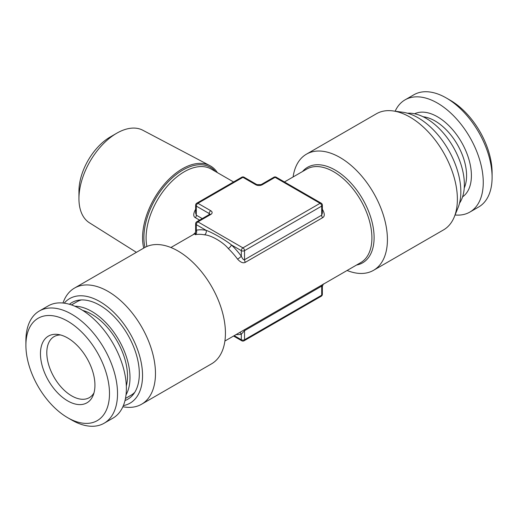 <?xml version="1.0" encoding="UTF-8"?>
<svg xmlns="http://www.w3.org/2000/svg" width="518" height="518" viewBox="0 0 518 518"><rect width="100%" height="100%" fill="white"/><g stroke="black" fill="none" stroke-linecap="round" stroke-linejoin="round"><path stroke-width="0.78" d="M233.56 336.04L241.789 340.786A2.273 1.314 -60 0 1 241.317 339.75L234.22 335.651M322.364 210.159A3.412 0.544 143.4 0 0 322.772 209.939C324.844 213.934 324.767 216.543 322.533 217.754L245.37 262.309C243.182 263.481 240.579 262.419 237.568 259.129A53.995 31.177 -120 0 0 228.263 248.543A3.412 1.263 -46.3 0 0 231.423 244.936L241.317 250.647A2.273 1.314 120 0 1 242.923 247.863L320.085 203.309L275.077 177.324L262.218 184.751A4.545 2.622 180 0 1 255.782 184.751L242.923 177.324L197.915 203.309L210.774 210.735A4.545 2.622 180 0 1 210.774 214.452L197.915 221.872L242.923 247.863A2.273 1.314 60 0 1 244.535 250.647L244.535 259.719C243.654 260.12 242.586 258.942 241.317 256.19A57.407 33.146 -120 0 0 231.423 244.936C226.644 240.889 213.358 232.906 206.196 230.368A57.407 33.146 -120 0 0 196.303 230.206L194.587 234.058L195.597 233.437M202.253 218.602L196.303 215.164L195.636 213.112L195.636 205.167A2.273 1.314 0 0 0 196.303 206.093L196.303 215.164A3.412 1.968 -60 0 1 195.467 217.754C193.259 216.621 193.182 214.018 195.228 209.939A53.995 31.177 -60 0 1 195.636 209.389M236.059 334.589A57.407 33.146 -120 0 0 241.317 334.207L244.535 330.678L321.697 286.124L322.364 286.325L323.413 283.942M322.364 205.167A2.273 2.273 0 0 0 321.225 203.198A2.273 1.314 -60 0 0 320.085 203.309A2.273 1.314 60 0 1 321.697 206.093A2.273 1.314 0 0 0 322.364 205.167L322.364 213.112L321.697 215.164A3.412 1.968 -120 0 0 322.533 217.754M322.364 286.325L322.364 294.269A2.273 2.273 0 0 1 321.225 296.238A2.273 1.314 -120 0 0 321.697 295.195L244.535 339.75A2.273 1.314 180 0 1 241.317 339.75L241.317 334.207A3.412 2.732 79.1 0 0 239.743 332.465M321.225 296.238L244.062 340.786A2.273 1.314 -120 0 0 244.535 339.75L244.535 330.678A3.412 1.968 60 0 1 244.807 329.539M192.961 234.777L195.48 232.686M291.699 186.15L311.402 197.526M228.263 248.543C224.061 243.052 211.681 235.159 204.532 234.842A53.995 31.177 -120 0 0 195.228 234.686L194.71 233.948M206.598 197.526L226.301 186.15M210.774 214.452A2.273 1.314 -120 0 0 209.635 214.335L196.775 221.762A2.273 1.314 -120 0 1 197.915 221.872A2.273 1.314 120 0 0 196.303 224.657L196.303 230.206A3.412 2.732 -100.9 0 1 195.228 234.686M196.775 221.762A2.273 2.273 0 0 0 195.636 223.731A2.273 1.314 0 0 0 196.303 224.657L206.196 230.368A3.412 2.486 -78.7 0 1 204.532 234.842M273.938 177.214A2.273 1.314 -120 0 1 275.077 177.324A2.273 1.314 -60 0 1 276.211 177.214A2.273 2.273 0 0 0 273.938 177.214L261.078 184.635L256.922 184.635L244.062 177.214A2.273 2.273 0 0 0 241.789 177.214L196.775 203.198A2.273 2.273 0 0 0 195.636 205.167M245.37 262.309A3.412 1.968 -120 0 1 244.535 259.719L321.697 215.164L321.697 206.093L244.535 250.647A2.273 1.314 0 0 1 241.317 250.647L241.317 256.19A3.412 0.544 -36.6 0 1 237.568 259.129M241.789 177.214A2.273 1.314 -120 0 1 242.923 177.324A2.273 1.314 -60 0 1 244.062 177.214M209.162 215.378L209.162 213.52L196.303 206.093A2.273 1.314 120 0 1 197.915 203.309A2.273 1.314 -120 0 0 196.775 203.198M195.636 210.159A3.412 0.544 36.6 0 1 195.228 209.939M217.398 172.636A56.32 32.517 120 0 0 209.932 165.656A56.32 32.517 120 0 0 166.751 181.514A56.32 32.517 120 0 0 142.573 237.762A56.32 32.517 120 0 0 143.732 248.109M78.943 198.672A53.432 30.847 -60 0 1 116.731 133.23L110.295 136.946A44.341 25.602 120 0 0 78.943 191.252L78.943 198.672A53.432 30.847 120 0 0 89.433 222.785L136.402 252.337M116.731 133.23A53.432 30.847 -60 0 1 142.851 130.258L209.932 165.656M60.502 334.958A35.237 20.344 -120 0 0 54.099 336.609A35.237 20.344 -120 0 0 48.698 364.847A35.237 20.344 -120 0 0 71.717 395.901A35.237 20.344 60 0 0 89.336 397.643A35.237 20.344 60 0 0 93.965 392.922M67.696 337.995A38.52 22.242 60 0 1 93.143 395.363A38.52 22.242 60 0 1 67.696 400.9A38.52 22.242 -120 0 1 40.909 359.686A38.52 22.242 -120 0 1 57.977 334.453A38.52 22.242 -120 0 1 67.696 337.995M71.717 420.033L67.696 417.709A59.11 34.13 60 0 0 109.492 393.576A59.11 34.13 60 0 0 67.696 321.186A59.11 34.13 -120 0 0 25.9 345.318A59.11 34.13 -120 0 0 67.696 417.709L71.717 420.033A64.795 37.406 60 0 0 104.112 423.238A64.795 37.406 60 0 0 114.044 371.322A64.795 37.406 60 0 0 71.717 314.225A64.795 37.406 -120 0 0 39.323 311.014A64.795 37.406 -120 0 0 25.9 340.676L25.9 345.318M39.323 311.014L48.161 305.911A64.795 37.406 -120 0 1 80.555 309.116A64.795 37.406 60 0 1 122.889 366.213A64.795 37.406 60 0 1 112.956 418.136L104.112 423.238M81.462 299.928A53.995 31.177 -120 0 0 76.871 301.806L71.471 304.921M125.466 398.446L130.866 395.325A53.995 31.177 -120 0 0 134.784 392.288M125 400.543A55.827 32.233 60 0 0 139.329 373.679A55.827 32.233 -120 0 0 113.215 315.708A55.827 32.233 -120 0 0 69.418 304.273M123.362 405.607A60.373 34.855 60 0 0 142.541 375.531A60.373 34.855 -120 0 0 112.121 310.755A60.373 34.855 -120 0 0 64.213 303.166M62.937 303.017L63.74 301.036A67.068 38.72 60 0 1 74.514 288.073A67.068 38.72 60 0 1 126.191 306.041A67.068 38.72 60 0 1 155.471 373.536A67.068 38.72 -120 0 1 141.576 404.234L211.538 363.843A67.068 38.72 60 0 0 225.434 333.139A67.068 38.72 60 0 0 196.154 265.643A67.068 38.72 60 0 0 144.477 247.675L74.514 288.073M122.85 406.792L124.967 407.077A67.068 38.72 -120 0 0 141.576 404.234M82.718 310.424A50.473 29.137 -120 0 1 127.499 376.133A50.473 29.137 60 0 1 126.321 385.949M126.016 394.858A53.995 31.177 60 0 0 129.992 377.57A53.995 31.177 -120 0 0 74.851 306.235M454.26 216.964A67.068 38.72 60 0 0 457.381 199.229A67.068 38.72 -120 0 0 393.032 110.923L402.92 112.27A60.373 34.855 -120 0 1 460.845 191.764A60.373 34.855 60 0 1 458.035 207.731L454.26 216.964A67.068 38.72 60 0 1 443.486 229.927L373.523 270.325A67.068 38.72 -120 0 0 387.419 239.62A67.068 38.72 -120 0 0 358.139 172.125A67.068 38.72 -120 0 0 306.462 154.157A67.068 38.72 -120 0 0 293.104 176.962M393.032 110.923A67.068 38.72 -120 0 0 376.424 113.766L306.462 154.157M347.099 270.487A67.068 38.72 -120 0 0 373.523 270.325M407.536 113.235A53.995 31.177 60 0 1 464.368 184.518A53.995 31.177 -120 0 1 459.505 203.244M455.063 214.983A64.795 37.406 -120 0 0 469.839 212.089A64.795 37.406 -120 0 0 479.772 160.172A64.795 37.406 -120 0 0 437.445 103.076A64.795 37.406 60 0 0 405.044 99.864L413.888 94.762A64.795 37.406 60 0 1 446.283 97.967L446.283 97.967A64.795 37.406 -120 0 1 492.1 177.324A64.795 37.406 -120 0 1 478.677 206.986L469.839 212.089M395.15 111.208A64.795 37.406 60 0 1 405.044 99.864M450.304 100.291L446.283 97.967L450.304 100.291A59.11 34.13 -120 0 1 492.1 172.682L492.1 177.324M146.905 246.464A53.995 31.177 -60 0 1 146.095 237.898A53.995 31.177 -60 0 1 169.664 183.56A53.995 31.177 -60 0 1 211.273 169.095L233.56 181.96M322.364 294.269A2.273 1.314 180 0 1 321.697 295.195L321.697 286.124A3.412 1.968 60 0 1 321.976 284.991M224.896 341.038L360.722 262.62A53.995 31.177 -120 0 0 371.905 237.898A53.995 31.177 -120 0 0 348.336 183.56A53.995 31.177 -120 0 0 306.727 169.095L284.44 181.96M322.364 209.389A53.995 31.177 60 0 1 322.772 209.939M199.592 220.137L195.467 217.754M210.774 210.735A2.273 1.314 120 0 0 209.162 213.52A2.273 1.314 180 0 1 209.796 214.232M262.218 184.751A2.273 1.314 -120 0 0 261.078 184.635M255.782 184.751A2.273 1.314 -60 0 1 256.922 184.635M144.962 247.403A55.135 31.831 -60 0 1 143.894 237.561A55.135 31.831 -60 0 1 171.698 178.386A55.135 31.831 -60 0 1 215.449 171.51M126.884 383.417A45.927 26.515 60 0 1 126.269 384.842M85.192 311.208A45.927 26.515 -120 0 0 83.651 311.027M356.546 265.028A55.135 31.831 -120 0 0 374.106 237.561A55.135 31.831 -120 0 0 346.302 178.386A55.135 31.831 -120 0 0 302.551 171.51M464.245 187.989A44.619 25.758 -120 0 0 435.029 120.94A44.619 25.758 60 0 0 423.122 116.757M414.594 113.772A48.025 27.726 60 0 1 437.445 116.764A48.025 27.726 -120 0 1 468.499 158.048A48.025 27.726 -120 0 1 462.568 196.866M195.636 223.731L195.636 231.675M241.789 340.786A2.273 2.273 0 0 0 244.062 340.786M195.021 233.592L170.901 247.513M321.225 203.198L276.211 177.214M126.262 384.738L126.897 383.326M83.741 311.085L85.276 311.24"/></g></svg>
